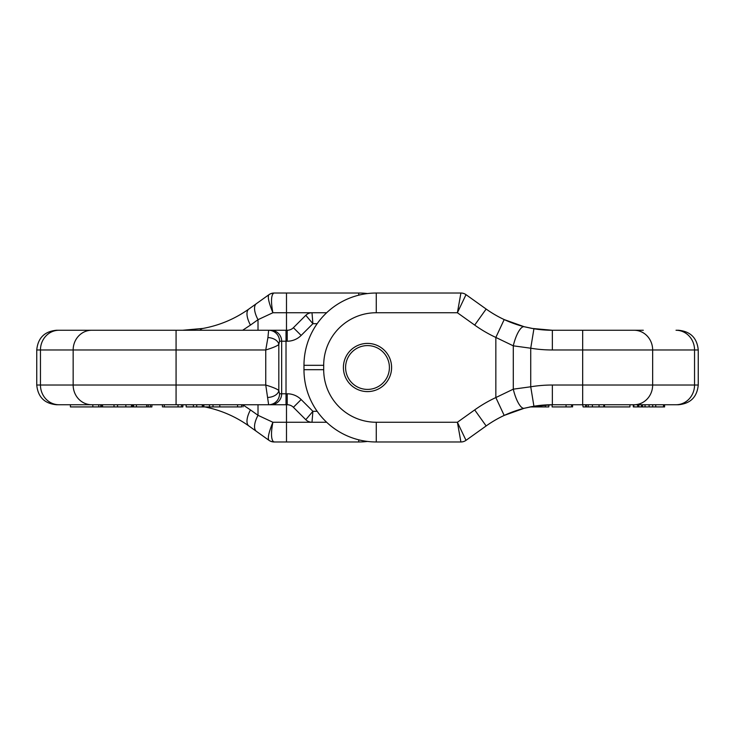 <?xml version="1.0" encoding="UTF-8"?>
<svg xmlns="http://www.w3.org/2000/svg" width="735" height="735" viewBox="0 0 735 735"><rect width="100%" height="100%" fill="white"/><g stroke="black" fill="none" stroke-linecap="round" stroke-linejoin="round"><path stroke-width="1.1" d="M633.846 406.924L633.846 404.737L637.658 404.737L637.658 406.924L633.313 406.924L633.313 404.737M638.807 404.737L641.407 404.737L641.407 406.924L638.807 406.924L638.807 404.737M663.484 406.924L655.73 406.924L655.73 404.737L663.484 404.737L663.484 406.924L664.587 406.924L664.587 404.737L676.025 404.737L582.671 404.737L583.112 406.924L585.666 406.924L585.666 404.737M698.25 385.021C697.083 397.001 690.514 403.57 678.534 404.737L676.025 404.737A19.716 18.522 -90 0 0 694.547 385.021L694.547 349.979L652.652 349.979L652.652 385.021L698.25 385.021L698.25 349.979L694.547 349.979A19.716 18.522 -90 0 0 676.025 330.263L678.534 330.263C690.514 331.43 697.083 337.999 698.25 349.979M634.13 404.737A19.716 18.522 -90 0 0 652.652 385.021L582.671 385.021L582.671 404.737L552.352 404.737A113.897 113.897 0 0 0 533.922 406.235L524.202 408.274L504.182 415.422A113.897 113.897 0 0 0 486.147 425.951L466.008 440.338A8.765 8.765 0 0 1 460.909 441.974L376.265 441.974A72.287 72.287 0 0 1 303.978 369.687L303.978 365.313A72.287 72.287 0 0 1 376.265 293.026L460.909 293.026A8.765 8.765 0 0 1 466.008 294.661L486.147 309.049A113.897 113.897 0 0 0 504.182 319.578L524.202 326.726C510.43 323.179 497.742 317.29 486.147 309.049A113.897 113.897 0 0 0 504.182 319.578L495.84 337.438A133.614 133.614 0 0 1 474.691 325.09L457.4 312.742L460.909 293.026A8.765 8.765 0 0 1 466.008 294.661L457.4 312.742L376.265 312.742A52.571 52.571 0 0 0 323.694 365.313L323.694 369.687A52.571 52.571 0 0 0 376.265 422.257L457.4 422.257L466.008 440.338A8.765 8.765 0 0 1 460.909 441.974L457.4 422.257L474.691 409.909A133.614 133.614 0 0 1 495.84 397.562L513.287 389.173L530.734 386.785A133.614 133.614 0 0 1 552.352 385.021L582.671 385.021L582.671 349.979L552.352 349.979A133.614 133.614 0 0 1 530.734 348.215L513.287 345.827L495.84 337.438L495.84 397.562L504.182 415.422A113.897 113.897 0 0 0 486.147 425.951C497.742 417.71 510.43 411.82 524.202 408.274A19.716 5.871 -104.3 0 1 513.287 389.173L513.287 345.827A19.716 5.871 -75.7 0 1 524.202 326.726L533.922 328.765A113.897 113.897 0 0 0 552.352 330.263L643.318 330.263M343.401 367.5A24.099 24.099 0 0 1 367.5 343.401A24.099 24.099 0 0 1 391.599 367.5A24.099 24.099 0 0 1 367.5 391.599A24.099 24.099 0 0 1 343.401 367.5A24.099 24.099 0 0 0 379.545 388.365A24.099 24.099 0 0 0 379.545 346.635A24.099 24.099 0 0 0 343.401 367.5M524.257 408.256L531.965 406.574L552.352 404.737A113.897 113.897 0 0 0 533.922 406.235L530.734 386.785L530.734 348.215L533.922 328.765A113.897 113.897 0 0 0 552.352 330.263L531.965 328.426L524.248 326.744M649.097 404.737L649.097 406.924L655.73 406.924M648.261 406.924L642.565 406.924L642.565 404.737M642.565 406.924L641.407 406.924M638.807 406.924L637.658 406.924M629.399 406.924L604.501 406.924L604.501 404.737M592.41 404.737L592.41 406.924L588.193 406.924L588.193 404.737M588.193 406.924L586.383 406.924L586.383 404.737M586.383 406.924L585.666 406.924M570.718 406.924L552.141 406.924L552.141 404.737M566.06 406.924L566.06 404.737M545.324 404.957L545.324 406.924L548.815 406.924L548.815 404.792M545.324 406.924L539.885 406.924L539.885 405.417M539.885 406.924L534.079 406.924L534.079 406.216M534.079 406.924L529.88 406.924M604.501 406.924L592.41 406.924M326.652 422.257L311.989 422.257A8.765 8.765 0 0 1 305.797 419.694L293.403 407.3A8.765 8.765 0 0 0 287.21 404.737L56.466 404.737C44.486 403.57 37.917 397.001 36.75 385.021L40.453 385.021L40.453 349.979L36.75 349.979C37.917 337.999 44.486 331.43 56.466 330.263L287.21 330.263A8.765 8.765 0 0 0 293.403 327.7L305.797 315.306A8.765 8.765 0 0 1 311.989 312.742L326.652 312.742M163.409 404.737L164.282 404.737L164.282 406.924L163.409 406.924M358.735 439.815L358.735 441.974A72.287 72.287 0 0 0 367.5 441.441A72.287 72.287 0 0 1 358.735 441.974L274.091 441.974A8.765 8.765 0 0 1 268.992 440.338L248.853 425.951C235.54 416.506 220.877 410.167 204.881 406.924M274.541 441.974L273.521 441.772C271.068 439.355 270.857 432.851 272.887 422.257C268.835 432.18 267.485 438.17 268.835 440.228A8.765 8.498 -54.5 0 0 273.521 441.772M279.539 393.785L278.822 390.551C277.389 389.109 273.034 387.271 265.748 385.021L268.642 404.737A10.951 10.896 90 0 0 279.539 393.785L281.661 393.785L281.661 341.215L279.539 341.215L278.822 344.449A10.951 6.891 -175.1 0 0 267.926 337.549L265.748 349.979C273.034 347.728 277.389 345.891 278.822 344.449L278.822 390.551A10.951 6.891 175.1 0 1 267.926 397.451M186.185 404.792L183.07 404.737M286.494 404.737L286.494 422.257L311.989 422.257A8.765 8.765 0 0 1 305.797 419.694L312.899 411.306L317.162 411.306M311.989 422.257L312.899 411.306L301.148 399.555A19.716 19.716 0 0 0 287.21 393.785L287.21 404.737A8.765 8.765 0 0 1 293.403 407.3L301.148 399.555M248.853 425.951A19.716 8.379 -54.5 0 1 250.451 409.909L258.013 415.312L272.887 422.257L286.494 422.257L286.494 441.974M268.992 294.661L268.992 294.661A8.765 8.765 0 0 1 274.091 293.026L273.521 293.228C271.068 295.645 270.857 302.149 272.887 312.742L258.013 319.688L250.451 325.09A19.716 8.379 -125.5 0 1 248.853 309.049L268.992 294.661A8.765 8.765 0 0 1 274.091 293.026L274.541 293.026M258.013 404.737L258.013 415.312A19.716 8.379 125.5 0 0 256.414 431.353M100.87 330.263L58.975 330.263A19.716 18.522 -90 0 0 40.453 349.979L73.151 349.979A19.716 18.522 -90 0 1 91.682 330.263M274.091 293.026L358.735 293.026A72.287 72.287 0 0 1 367.5 293.559A72.287 72.287 0 0 0 358.735 293.026L358.735 295.185M273.521 293.228A8.765 8.498 54.5 0 0 268.835 294.772L256.414 303.647A19.716 8.379 54.5 0 0 258.013 319.688L258.013 330.263M182.648 330.263L203.035 328.426C219.728 325.32 234.998 318.861 248.853 309.049M267.926 337.549L268.642 330.263A10.951 10.896 90 0 1 279.539 341.215M317.162 323.694L312.899 323.694L305.797 315.306A8.765 8.765 0 0 1 311.989 312.742L286.494 312.742L286.494 330.263M301.148 335.445L293.403 327.7A8.765 8.765 0 0 1 287.21 330.263L287.21 341.215A19.716 19.716 0 0 0 301.148 335.445L312.899 323.694L311.989 312.742M268.835 294.772C267.485 296.83 268.835 302.82 272.887 312.742L286.494 312.742L286.494 293.026M203.035 328.426A19.716 9.739 79.7 0 0 199.902 330.263M131.482 404.737L131.482 406.924L70.413 406.924L70.413 404.737M92.821 406.924L92.821 404.737M100.741 406.924L100.741 404.737M98.766 406.924L98.766 404.737M114.008 406.924L114.008 404.737M101.384 406.924L101.384 404.737M102.569 406.924L102.569 404.737M117.526 406.924L117.526 404.737L117.526 406.924M151.888 404.737L151.888 406.924L132.594 406.924L132.594 404.737M132.594 406.924L130.848 406.924M133.605 406.924L133.605 404.737M136.398 406.924L136.398 404.737M150.326 406.924L150.326 404.737M146.688 406.924L146.688 404.737M182.859 404.737L182.859 406.924L181.545 406.924L181.545 404.737M181.545 406.924L178.063 406.924L178.063 404.737M178.596 406.924L164.282 406.924M219.976 406.924L213.003 406.924L213.003 404.737M213.003 406.924L209.457 406.924L209.457 404.737M209.457 406.924L203.108 406.924L203.108 404.737M203.108 406.924L196.741 406.924L196.741 404.737M196.741 406.924L193.388 406.924L193.388 404.737M193.388 406.924L186.185 406.924L186.185 404.737M241.466 406.924L219.793 406.924L219.793 404.737M367.5 391.599A24.099 24.099 0 0 1 346.635 355.455A24.099 24.099 0 0 1 388.365 355.455A24.099 24.099 0 0 1 367.5 391.599M367.5 389.403A21.903 21.903 0 0 0 386.472 356.548A21.903 21.903 0 0 0 348.528 356.548A21.903 21.903 0 0 0 367.5 389.403M634.13 330.263A19.716 18.522 -90 0 1 652.652 349.979L582.671 349.979L582.671 330.263M376.265 422.257L376.265 441.974A72.287 72.287 0 0 1 303.978 369.687L323.694 369.687M323.694 365.313L303.978 365.313A72.287 72.287 0 0 1 376.265 293.026L376.265 312.742M552.352 404.737L552.352 385.021M474.691 409.909L486.147 425.951M552.352 349.979L552.352 330.263M486.147 309.049L474.691 325.09M652.717 406.924L652.717 404.737M645.036 406.924L645.036 404.737M629.932 406.924L629.932 404.737M571.591 406.924L571.591 404.737M541.199 406.924L541.199 405.288M537.845 406.924L537.845 405.665M287.21 341.215L286.016 341.215L286.016 393.785L287.21 393.785M176.069 330.263L176.069 385.021L265.748 385.021L265.748 349.979L73.151 349.979L73.151 385.021L176.069 385.021L176.069 404.737M58.975 404.737A19.716 18.522 -90 0 1 40.453 385.021L73.151 385.021A19.716 18.522 -90 0 0 91.682 404.737M243.028 404.976L250.451 409.909M250.451 325.09L242.642 330.263M286.016 330.263L286.016 341.215L281.661 341.215A10.951 10.896 -90 0 0 270.774 330.263M270.774 404.737A10.951 10.896 -90 0 0 281.661 393.785L286.016 393.785L286.016 404.737M125.86 406.924L125.86 404.737M148.222 406.924L148.222 404.737M203.88 406.924L203.88 404.737M202.281 406.924L202.281 404.737M241.64 406.924L241.64 404.737M237.589 406.924L237.589 404.737M572.574 406.924L572.574 404.737M603.775 404.737L603.775 406.924M599.043 404.737L599.043 406.924M36.75 385.021L36.75 349.979M162.426 406.924L162.426 404.737M243.028 406.924L243.028 404.737"/></g></svg>
